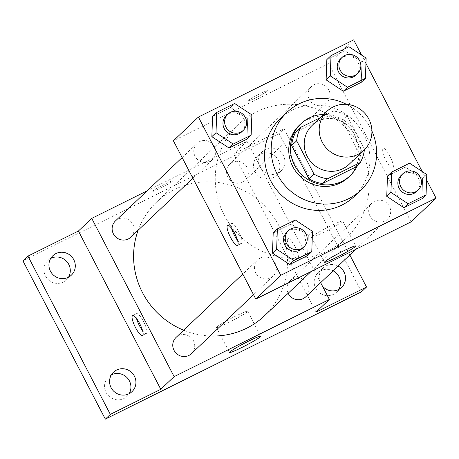 <?xml version="1.0" encoding="UTF-8"?>
<svg xmlns="http://www.w3.org/2000/svg" width="459" height="459" viewBox="0 0 459 459"><rect width="100%" height="100%" fill="white"/><g stroke="black" fill="none" stroke-linecap="round" stroke-linejoin="round"><path stroke-width="0.34" stroke-dasharray="2.29 1.72" d="M312.08 125.468A26.834 25.934 -133.5 0 1 349.362 127.057A26.834 25.934 -133.5 0 1 349.041 164.374M364.457 149.037L347.119 115.725A34.632 33.473 -133.5 0 0 333.515 111.084L328.512 115.834A34.632 33.473 -133.5 0 1 342.121 120.476L359.46 153.782L364.457 149.037A34.632 33.473 -133.5 0 1 364.383 149.795M333.515 111.084L320.313 117.642M328.512 115.834L295.837 132.077M359.46 153.782A34.632 33.473 -133.5 0 1 355.289 167.265M357.739 164.936A35.779 34.58 46.5 0 0 323.658 114.463M299.251 125.313A35.779 34.58 -133.5 0 1 307.415 119.604A35.779 34.58 -133.5 0 1 352.248 131.423A35.779 34.58 -133.5 0 1 348.536 177.197M342.121 120.476L347.119 115.725M346.482 104.325A53.669 51.867 -133.5 0 1 371.922 131.102M280.265 118.674A53.669 51.867 -133.5 0 1 354.83 121.864A53.669 51.867 -133.5 0 1 354.193 196.498M366.139 58.081L361.973 62.034L361.25 82.316L361.973 62.034L344.772 50.668L326.842 59.578L344.772 50.668L348.938 46.709M426.778 174.558L422.607 178.517L421.884 198.793L422.607 178.517L405.406 167.145L387.476 176.055L405.406 167.145L409.571 163.186M426.583 179.939L422.205 171.534M365.949 63.462L361.572 55.057M251.871 114.882L247.705 118.835L246.976 139.117L247.705 118.835L230.498 107.469L212.574 116.379L230.498 107.469L234.669 103.51M312.504 231.359L308.339 235.312L307.61 255.594L308.339 235.312L291.132 223.946L273.208 232.856L291.132 223.946L295.303 219.987M411.052 221.875L328.667 63.617L353.665 39.87M328.667 63.617L173.404 140.793M247.998 100.699A11.182 0.82 152.5 0 0 247.785 101.037A11.182 0.82 152.5 0 0 258.084 96.602A11.182 0.82 152.5 0 0 267.62 90.71A11.182 0.82 152.5 0 0 258.56 94.508A11.182 0.82 152.5 0 0 247.998 100.699A11.182 0.82 152.5 0 0 247.791 101.043A11.182 0.82 152.5 0 0 258.084 96.608A11.182 0.82 152.5 0 0 267.626 90.716A11.182 0.82 152.5 0 0 258.566 94.52A11.182 0.82 152.5 0 0 248.003 100.705M224.221 215.139A78.357 75.724 -133.5 0 1 238.261 124.527A78.357 75.724 -133.5 0 1 347.13 129.18A78.357 75.724 -133.5 0 1 346.195 238.146A78.357 75.724 -133.5 0 1 224.221 215.139M369.977 216A11.182 10.804 -133.5 0 1 371.979 203.067A11.182 10.804 -133.5 0 1 387.516 203.733A11.182 10.804 -133.5 0 1 387.385 219.282A11.182 10.804 -133.5 0 1 369.977 216M309.343 99.523A11.182 10.804 -133.5 0 1 311.345 86.59A11.182 10.804 -133.5 0 1 326.883 87.256A11.182 10.804 -133.5 0 1 326.751 102.805A11.182 10.804 -133.5 0 1 309.343 99.523M195.069 156.324A11.182 10.804 -133.5 0 1 197.077 143.392A11.182 10.804 -133.5 0 1 212.609 144.057A11.182 10.804 -133.5 0 1 212.477 159.606A11.182 10.804 -133.5 0 1 195.069 156.324M275.113 263.15A11.182 10.804 46.5 0 0 257.711 259.869A11.182 10.804 46.5 0 0 257.574 275.417A11.182 10.804 46.5 0 0 273.111 276.083A11.182 10.804 46.5 0 0 275.113 263.15M389.938 156.198A11.182 2.754 -116.4 0 0 382.881 148.165A11.182 2.754 -116.4 0 0 385.388 159.405A11.182 2.754 -116.4 0 0 392.829 168.189A11.182 2.754 -116.4 0 0 389.938 156.198M231.52 228.284A11.182 2.754 63.6 0 1 231.531 223.395A11.182 2.754 63.6 0 1 238.973 232.185A11.182 2.754 63.6 0 1 241.486 243.419A11.182 2.754 63.6 0 1 237.578 240.482M389.932 156.203A11.182 2.754 -116.4 0 0 382.869 148.171A11.182 2.754 -116.4 0 0 385.382 159.405A11.182 2.754 -116.4 0 0 392.824 168.195A11.182 2.754 -116.4 0 0 389.932 156.203M311.804 236.712A17.591 1.291 -27.5 0 1 328.42 226.981A17.591 1.291 -27.5 0 1 342.672 221.003A17.591 1.291 -27.5 0 1 327.663 230.269A17.591 1.291 -27.5 0 1 311.466 237.251A17.591 1.291 -27.5 0 1 311.804 236.712M138.188 230.177A78.357 75.724 -133.5 0 1 156.599 202.103A78.357 75.724 -133.5 0 1 265.468 206.762A78.357 75.724 -133.5 0 1 264.533 315.723M210.067 335.971A78.357 75.724 -133.5 0 1 183.663 330.21M191.449 353.659A11.182 10.804 46.5 0 0 193.451 340.733A11.182 10.804 46.5 0 0 176.044 337.445M227.681 177.099A11.182 10.804 -133.5 0 1 229.684 164.167A11.182 10.804 -133.5 0 1 245.215 164.833A11.182 10.804 -133.5 0 1 245.083 180.381A11.182 10.804 -133.5 0 1 227.681 177.099M115.41 220.968A11.182 10.804 -133.5 0 1 130.947 221.634A11.182 10.804 -133.5 0 1 130.815 237.183M288.16 293.278A11.182 10.804 -133.5 0 1 290.317 280.65A11.182 10.804 -133.5 0 1 305.855 281.31A11.182 10.804 -133.5 0 1 305.717 296.858M320.652 282.675L247.005 141.2L147.121 190.846M361.514 291.792L279.129 133.535L284.132 128.784L233.671 153.863L247.005 141.2M279.129 133.535L22.95 260.873M153.002 190.944A11.182 0.82 152.5 0 0 152.79 191.283A11.182 0.82 152.5 0 0 163.083 186.847A11.182 0.82 152.5 0 0 172.624 180.955A11.182 0.82 152.5 0 0 163.565 184.759A11.182 0.82 152.5 0 0 153.002 190.944M316.056 312.12L233.671 153.863M294.942 246.443A11.182 2.754 -116.4 0 0 287.879 238.41A11.182 2.754 -116.4 0 0 290.392 249.65A11.182 2.754 -116.4 0 0 297.834 258.434A11.182 2.754 -116.4 0 0 294.942 246.443A11.182 2.754 -116.4 0 0 287.873 238.416A11.182 2.754 -116.4 0 0 290.386 249.656A11.182 2.754 -116.4 0 0 297.828 258.44A11.182 2.754 -116.4 0 0 294.936 246.449M136.524 318.529A11.182 2.754 63.6 0 1 136.535 313.64A11.182 2.754 63.6 0 1 143.977 322.43A11.182 2.754 63.6 0 1 146.484 333.664A11.182 2.754 63.6 0 1 142.583 330.727M216.809 326.957A17.591 1.291 -27.5 0 1 233.424 317.226A17.591 1.291 -27.5 0 1 247.676 311.248A17.591 1.291 -27.5 0 1 232.667 320.514A17.591 1.291 -27.5 0 1 216.47 327.496A17.591 1.291 -27.5 0 1 216.809 326.957M153.008 190.95A11.182 0.82 152.5 0 0 152.79 191.288A11.182 0.82 152.5 0 0 163.088 186.853A11.182 0.82 152.5 0 0 172.63 180.961A11.182 0.82 152.5 0 0 163.57 184.765A11.182 0.82 152.5 0 0 153.008 190.95M277.896 173.118A13.42 12.967 -133.5 0 1 261.085 168.688A13.42 12.967 -133.5 0 1 262.473 151.522A13.42 12.967 -133.5 0 1 281.115 152.319A13.42 12.967 -133.5 0 1 280.96 170.977A13.42 12.967 -133.5 0 1 277.896 173.118M322.413 286.06A13.42 12.967 -133.5 0 1 323.107 267.999A13.42 12.967 -133.5 0 1 338.134 266.065M349.815 254.969L284.132 128.784M333.136 270.816A13.42 12.967 46.5 0 0 321.174 270.609A13.42 12.967 46.5 0 0 318.11 272.749A13.42 12.967 46.5 0 0 316.716 289.916A13.42 12.967 46.5 0 0 333.527 294.345A13.42 12.967 46.5 0 0 336.59 292.205A13.42 12.967 46.5 0 0 338.759 289.48M111.342 374.911A13.42 12.967 46.5 0 0 108.508 376.937A13.42 12.967 46.5 0 0 107.113 394.097A13.42 12.967 46.5 0 0 123.924 398.532A13.42 12.967 46.5 0 0 126.988 396.392A13.42 12.967 46.5 0 0 129.157 393.667M50.708 258.434A13.42 12.967 46.5 0 0 47.874 260.46A13.42 12.967 46.5 0 0 46.479 277.62A13.42 12.967 46.5 0 0 63.29 282.055A13.42 12.967 46.5 0 0 66.354 279.915A13.42 12.967 46.5 0 0 68.523 277.19M260.54 154.132A13.42 12.967 46.5 0 0 257.476 156.272A13.42 12.967 46.5 0 0 256.082 173.433A13.42 12.967 46.5 0 0 272.893 177.868A13.42 12.967 46.5 0 0 275.957 175.728A13.42 12.967 46.5 0 0 277.351 158.562A13.42 12.967 46.5 0 0 260.54 154.132M286.875 232.162A11.182 10.804 -133.5 0 1 302.412 232.828A11.182 10.804 -133.5 0 1 302.274 248.376M308.339 235.312L291.132 223.946M401.149 175.361A11.182 10.804 -133.5 0 1 416.68 176.026A11.182 10.804 -133.5 0 1 416.548 191.575M422.607 178.517L405.406 167.145M226.241 115.685A11.182 10.804 -133.5 0 1 241.773 116.351A11.182 10.804 -133.5 0 1 241.641 131.899M247.705 118.835L230.498 107.469M340.515 58.884A11.182 10.804 -133.5 0 1 356.046 59.55A11.182 10.804 -133.5 0 1 355.914 75.098M361.973 62.034L344.772 50.668M231.531 223.395L227.618 225.34M241.486 243.419L237.573 245.364M311.466 237.251L324.484 262.255M342.672 221.003L355.691 246.013M310.938 271.642L346.195 238.146M156.599 202.103L238.261 124.527M257.711 259.869L242.777 274.052M273.111 276.083L253.523 294.689M245.083 180.381L326.751 102.805M229.684 164.167L311.345 86.59M192.883 178.212L212.477 159.606M182.143 157.575L197.077 143.392M355.673 249.403L387.385 219.282M290.317 280.65L371.979 203.067M136.535 313.64L132.622 315.585M146.484 333.664L142.577 335.609M216.47 327.496L229.489 352.501M247.676 311.248L260.689 336.258M262.473 151.522L257.476 156.272M280.96 170.977L275.957 175.728M52.871 255.709L47.874 260.46M71.357 275.165L66.354 279.915M113.505 372.186L108.508 376.937M131.991 391.642L126.988 396.392M323.107 267.999L318.11 272.749M341.594 287.454L336.59 292.205"/><path stroke-width="0.69" d="M322.27 142.25A26.834 25.934 -133.5 0 1 327.078 111.216A26.834 25.934 -133.5 0 1 364.36 112.811A26.834 25.934 -133.5 0 1 364.044 150.127A26.834 25.934 -133.5 0 1 322.27 142.25M364.044 150.127L349.041 164.374A26.834 25.934 -133.5 0 1 307.272 156.496A26.834 25.934 -133.5 0 1 312.08 125.468L327.078 111.216M360.286 162.515L355.289 167.265L322.608 183.508L327.611 178.758L360.286 162.515A34.632 33.473 -133.5 0 0 364.383 149.795M320.313 117.642L300.834 127.327A34.632 33.473 -133.5 0 0 296.663 140.81L314.002 174.116A34.632 33.473 -133.5 0 0 327.611 178.758M296.663 140.81L291.66 145.555A34.632 33.473 -133.5 0 1 295.837 132.077L300.834 127.327M291.66 145.555L308.999 178.867L314.002 174.116M322.608 183.508A34.632 33.473 -133.5 0 1 308.999 178.867M323.658 114.463A35.779 34.58 46.5 0 0 309.085 118.02A35.779 34.58 46.5 0 0 300.92 123.729A35.779 34.58 46.5 0 0 300.49 173.485A35.779 34.58 46.5 0 0 350.206 175.613A35.779 34.58 46.5 0 0 357.739 164.936M350.206 175.613L348.536 177.197A35.779 34.58 -133.5 0 1 292.842 166.692A35.779 34.58 -133.5 0 1 299.251 125.313L300.92 123.729M371.922 131.102A53.669 51.867 -133.5 0 1 360.86 190.164A53.669 51.867 -133.5 0 1 277.316 174.409A53.669 51.867 -133.5 0 1 286.932 112.346A53.669 51.867 -133.5 0 1 346.482 104.325M360.86 190.164L354.193 196.498A53.669 51.867 -133.5 0 1 270.649 180.737A53.669 51.867 -133.5 0 1 280.265 118.674L286.932 112.346M331.014 55.619L326.842 59.578L326.119 79.86L343.321 91.232L361.25 82.316L365.416 78.357L366.139 58.081L348.938 46.709L331.014 55.619L330.285 75.901L347.486 87.273L365.416 78.357M391.647 172.096L387.476 176.055L386.753 196.337L403.954 207.709L421.884 198.793L426.05 194.84L426.778 174.558L409.571 163.186L391.647 172.096L390.919 192.378L408.12 203.75L426.05 194.84M361.572 55.057L353.665 39.87L198.403 117.045L280.788 275.302L436.05 198.127L426.583 179.939M422.205 171.534L365.949 63.462M216.74 112.421L212.574 116.379L211.846 136.662L229.047 148.033L246.976 139.117L251.142 135.158L251.871 114.882L234.669 103.51L216.74 112.421L216.011 132.703L233.218 144.074L251.142 135.158M277.374 228.898L273.208 232.856L272.48 253.138L289.681 264.51L307.61 255.594L311.776 251.635L312.504 231.359L295.303 219.987L277.374 228.898L276.645 249.18L293.852 260.551L311.776 251.635M436.05 198.127L411.052 221.875L255.789 299.05L173.404 140.793L198.403 117.045M255.789 299.05L280.788 275.302M324.823 261.722A17.591 1.291 -27.5 0 1 341.439 251.985A17.591 1.291 -27.5 0 1 355.691 246.013A17.591 1.291 -27.5 0 1 340.681 255.273A17.591 1.291 -27.5 0 1 324.484 262.255A17.591 1.291 -27.5 0 1 324.823 261.722M230.51 237.332A11.182 2.754 63.6 0 1 227.618 225.34A11.182 2.754 63.6 0 1 235.06 234.13A11.182 2.754 63.6 0 1 237.573 245.364A11.182 2.754 63.6 0 1 230.51 237.332M237.578 240.482A11.182 2.754 63.6 0 1 234.423 235.387A11.182 2.754 63.6 0 1 231.52 228.284M183.663 330.21A78.357 75.724 -133.5 0 1 142.56 292.716A78.357 75.724 -133.5 0 1 138.188 230.177M310.938 271.642L264.533 315.723A78.357 75.724 -133.5 0 1 210.067 335.971M242.777 274.052L176.044 337.445A11.182 10.804 46.5 0 0 175.912 352.994A11.182 10.804 46.5 0 0 191.449 353.659L253.523 294.689M192.883 178.212L130.815 237.183A11.182 10.804 -133.5 0 1 113.407 233.901A11.182 10.804 -133.5 0 1 115.41 220.968L182.143 157.575M355.673 249.403L305.717 296.858A11.182 10.804 -133.5 0 1 288.315 293.576A11.182 10.804 -133.5 0 1 288.16 293.278M147.121 190.846L91.743 218.375L174.127 376.632L329.384 299.457L320.652 282.675M110.332 414.379L105.335 419.13L22.95 260.873L27.947 256.122L110.332 414.379L160.793 389.295L174.127 376.632M91.743 218.375L78.409 231.038L27.947 256.122M105.335 419.13L361.514 291.792L366.511 287.041L349.815 254.969M329.384 299.457L316.056 312.12L366.511 287.041M229.827 351.967A17.591 1.291 -27.5 0 1 246.443 342.23A17.591 1.291 -27.5 0 1 260.689 336.258A17.591 1.291 -27.5 0 1 245.685 345.518A17.591 1.291 -27.5 0 1 229.489 352.501A17.591 1.291 -27.5 0 1 229.827 351.967M78.409 231.038L160.793 389.295M135.514 327.577A11.182 2.754 63.6 0 1 132.622 315.585A11.182 2.754 63.6 0 1 140.064 324.375A11.182 2.754 63.6 0 1 142.577 335.609A11.182 2.754 63.6 0 1 135.514 327.577M142.583 330.727A11.182 2.754 63.6 0 1 139.427 325.632A11.182 2.754 63.6 0 1 136.524 318.529M338.134 266.065A13.42 12.967 -133.5 0 1 341.594 287.454A13.42 12.967 -133.5 0 1 338.53 289.595A13.42 12.967 -133.5 0 1 322.413 286.06M68.293 277.305A13.42 12.967 -133.5 0 1 51.483 272.875A13.42 12.967 -133.5 0 1 52.871 255.709A13.42 12.967 -133.5 0 1 71.512 256.506A13.42 12.967 -133.5 0 1 71.357 275.165A13.42 12.967 -133.5 0 1 68.293 277.305M128.927 393.782A13.42 12.967 -133.5 0 1 112.116 389.352A13.42 12.967 -133.5 0 1 113.505 372.186A13.42 12.967 -133.5 0 1 132.146 372.983A13.42 12.967 -133.5 0 1 131.991 391.642A13.42 12.967 -133.5 0 1 128.927 393.782M338.759 289.48A13.42 12.967 46.5 0 0 333.136 270.816M129.157 393.667A13.42 12.967 46.5 0 0 127.241 377.832A13.42 12.967 46.5 0 0 111.571 374.796A13.42 12.967 46.5 0 0 111.342 374.911M68.523 277.19A13.42 12.967 46.5 0 0 66.607 261.355A13.42 12.967 46.5 0 0 50.938 258.314A13.42 12.967 46.5 0 0 50.708 258.434M303.944 246.793L302.274 248.376A11.182 10.804 -133.5 0 1 284.873 245.089A11.182 10.804 -133.5 0 1 286.875 232.162L288.539 230.579A11.182 10.804 -133.5 0 1 304.076 231.244A11.182 10.804 -133.5 0 1 303.944 246.793A11.182 10.804 -133.5 0 1 286.536 243.511A11.182 10.804 -133.5 0 1 288.539 230.579M273.208 232.856L272.48 253.138L276.645 249.18M272.48 253.138L289.681 264.51L293.852 260.551M289.681 264.51L307.61 255.594M418.212 189.992L416.548 191.575A11.182 10.804 -133.5 0 1 399.146 188.293A11.182 10.804 -133.5 0 1 401.149 175.361L402.813 173.777A11.182 10.804 -133.5 0 1 418.35 174.443A11.182 10.804 -133.5 0 1 418.212 189.992A11.182 10.804 -133.5 0 1 400.81 186.71A11.182 10.804 -133.5 0 1 402.813 173.777M387.476 176.055L386.753 196.337L390.919 192.378M386.753 196.337L403.954 207.709L408.12 203.75M403.954 207.709L421.884 198.793M243.31 130.316L241.641 131.899A11.182 10.804 -133.5 0 1 224.239 128.612A11.182 10.804 -133.5 0 1 226.241 115.685L227.905 114.102A11.182 10.804 -133.5 0 1 243.442 114.767A11.182 10.804 -133.5 0 1 243.31 130.316A11.182 10.804 -133.5 0 1 225.903 127.028A11.182 10.804 -133.5 0 1 227.905 114.102M212.574 116.379L211.846 136.662L216.011 132.703M211.846 136.662L229.047 148.033L233.218 144.074M229.047 148.033L246.976 139.117M357.578 73.515L355.914 75.098A11.182 10.804 -133.5 0 1 338.507 71.811A11.182 10.804 -133.5 0 1 340.515 58.884L342.179 57.3A11.182 10.804 -133.5 0 1 357.716 57.966A11.182 10.804 -133.5 0 1 357.578 73.515A11.182 10.804 -133.5 0 1 340.176 70.233A11.182 10.804 -133.5 0 1 342.179 57.3M326.842 59.578L326.119 79.86L330.285 75.901M326.119 79.86L343.321 91.232L347.486 87.273M343.321 91.232L361.25 82.316"/></g></svg>
